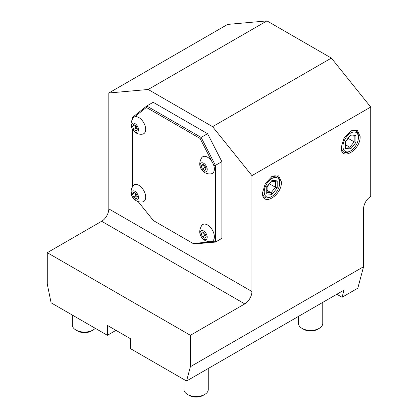 <?xml version="1.0" encoding="UTF-8"?>
<svg xmlns="http://www.w3.org/2000/svg" width="418" height="418" viewBox="0 0 418 418"><rect width="100%" height="100%" fill="white"/><g stroke="black" fill="none" stroke-linecap="round" stroke-linejoin="round"><path stroke-width="0.63" d="M336.835 294.256L342.07 297.276L357.813 288.19L363.566 266.721L363.566 208.88A10.121 5.842 -60 0 1 370.724 196.486L370.724 107.045L331.364 58.081L212.579 126.664L148.176 89.483L108.816 92.995L108.816 208.88A10.121 5.842 120 0 1 101.663 221.274L47.276 252.676L190.394 335.304L244.781 303.902L101.663 221.274M47.276 252.676L47.276 284.073L51.111 302.815L107.384 335.304L107.384 325.387L130.285 338.606L130.285 348.523L186.559 381.012L190.394 366.701L190.394 335.304M331.364 58.081L266.961 20.9L227.606 24.416L108.816 92.995M244.781 303.902A10.121 5.842 -60 0 0 251.934 291.508L251.934 175.623L212.579 126.664M138.123 201.581L153.375 220.558L193.973 243.997L215.442 242.079L221.88 238.364L221.88 161.646L207.568 133.687L153.187 102.29L146.744 106.005L132.433 117.437L132.433 118.9M251.934 175.623L370.724 107.045M363.566 266.721L190.394 366.701M281.418 181.945C281.993 195.671 261.971 207.265 262.525 192.85L265.299 183.533L271.972 176.49L278.639 175.821L281.418 181.945M360.133 136.498C360.708 150.224 340.686 161.818 341.24 147.402L344.014 138.086L350.686 131.043L357.353 130.374L360.133 136.498M107.384 335.304L115.974 330.345M186.559 381.012L343.988 290.123L342.07 297.276M183.977 379.523L183.977 389.508A12.143 7.012 0 0 0 187.53 394.467A12.143 7.012 0 0 0 204.705 394.467L202.991 395.459L204.705 394.467A12.143 7.012 180 0 0 208.263 389.508L208.263 368.483M187.53 394.467L189.249 395.459A9.713 5.606 0 0 0 202.991 395.459M72.345 315.073L72.345 325.058A12.143 7.012 0 0 0 75.898 330.016A12.143 7.012 0 0 0 93.073 330.016L91.359 331.009L93.073 330.016A12.143 7.012 180 0 0 95.257 328.297M75.898 330.016L77.617 331.009A9.713 5.606 0 0 0 91.359 331.009M298.468 316.405L298.468 323.407A12.143 7.012 0 0 0 302.026 328.365A12.143 7.012 0 0 0 319.2 328.365L317.481 329.353L319.2 328.365A12.143 7.012 180 0 0 322.759 323.407L322.759 302.381M302.026 328.365L303.745 329.353A9.713 5.606 0 0 0 317.481 329.353M266.961 20.9L148.176 89.483M279.699 182.932A10.931 6.312 -60 0 1 271.972 196.319A10.931 6.312 -60 0 1 264.244 191.857A10.931 6.312 120 0 1 271.972 178.47A10.931 6.312 120 0 1 279.699 182.932L279.699 181.945A12.143 7.012 120 0 0 271.533 176.757M262.535 192.337A12.143 7.012 120 0 0 271.115 196.815L271.972 196.319M277.202 180.889L271.972 180.424L266.741 186.93L266.741 193.9L271.972 194.37L277.202 187.865L277.202 180.889L275.457 181.475M277.202 187.865L275.457 187.285L275.457 181.548M271.972 194.37L271.099 192.703L275.457 187.285L269.521 183.852M266.741 193.9L267.102 192.991L267.102 186.862M266.741 186.93L266.741 186.506L266.741 186.93M271.972 180.424L267.086 186.877M267.102 190.399L271.099 192.703L267.102 192.348M358.414 137.491A10.931 6.312 -60 0 1 350.686 150.877A10.931 6.312 -60 0 1 342.959 146.415A10.931 6.312 120 0 1 350.686 133.028A10.931 6.312 120 0 1 358.414 137.491L358.414 136.498A12.143 7.012 120 0 0 350.247 131.309M341.25 146.89A12.143 7.012 120 0 0 349.829 151.368L350.686 150.877M355.917 135.448L350.686 134.977L345.456 141.483L345.456 148.458L350.686 148.923L355.917 142.418L355.917 135.448L354.171 136.028M355.917 142.418L354.171 141.838L354.171 136.101M350.686 148.923L349.814 147.256L354.171 141.838L348.236 138.41M345.456 148.458L345.817 147.544L345.817 141.415M345.456 141.483L345.456 141.059L345.456 141.483M350.686 134.977L345.801 141.43M345.817 144.952L349.814 147.256L345.817 146.901M193.064 243.475L214.011 241.604L215.442 242.079L215.442 165.366L201.126 137.407L207.568 133.687M214.011 241.604L214.011 239.075A9.614 5.549 60 0 1 211.194 241.578C208.927 241.897 206.79 241.489 204.789 240.355C199.261 236.212 198.273 231.206 201.821 225.333A9.614 5.549 60 0 1 207.568 224.994A9.614 5.549 60 0 1 214.011 234.049L214.011 171.317A9.614 5.549 60 0 1 211.194 173.82C208.927 174.139 206.79 173.731 204.789 172.603C199.261 168.459 198.273 163.448 201.821 157.576A9.614 5.549 60 0 1 207.568 157.236A9.614 5.549 60 0 1 211.884 161.51L200.081 138.452L201.126 137.407L146.744 106.005L146.363 107.442L134.559 116.868A9.614 5.549 60 0 1 138.87 117.573A9.614 5.549 60 0 1 145.401 127.015A9.614 5.549 60 0 1 142.501 134.157C140.229 134.481 138.092 134.073 136.09 132.94C130.568 128.796 129.575 123.791 133.123 117.918A9.614 5.549 -120 0 1 134.559 116.868M214.011 165.664L213.493 164.655A9.614 5.549 60 0 1 214.011 166.291L214.011 165.664L215.442 165.366L221.88 161.646M132.433 129.324L132.433 186.658M134.936 191.324A5.058 2.921 -120 0 0 131.356 193.388A5.058 2.921 -120 0 0 134.936 199.585A5.058 2.921 60 0 0 138.515 197.521A5.058 2.921 60 0 0 134.936 191.324M133.123 185.67A9.614 5.549 60 0 1 138.87 185.331A9.614 5.549 60 0 1 145.401 194.772A9.614 5.549 60 0 1 142.501 201.915C140.229 202.234 138.092 201.826 136.09 200.692C130.568 196.554 129.575 191.543 133.123 185.67M200.081 138.452L146.363 107.442M137.417 196.883L136.174 198.649L133.697 197.218L132.459 194.02L133.697 192.259L136.174 193.691L137.417 196.883M133.697 197.218L135.928 195.927L134.69 192.735M137.36 196.533L135.928 195.927M132.459 194.02L134.606 192.782M134.936 123.566A5.058 2.921 -120 0 0 131.356 125.63A5.058 2.921 -120 0 0 134.936 131.827A5.058 2.921 60 0 0 138.515 129.763A5.058 2.921 60 0 0 134.936 123.566M132.929 118.169L132.433 118.566M211.884 161.51A9.614 5.549 60 0 1 213.493 164.655M203.634 163.229A5.058 2.921 60 0 1 207.213 169.426A5.058 2.921 60 0 1 203.634 171.49A5.058 2.921 -120 0 1 200.055 165.293A5.058 2.921 -120 0 1 203.634 163.229M214.011 166.291A9.614 5.549 60 0 1 214.011 171.317M214.011 234.049A9.614 5.549 60 0 1 214.011 239.075M203.634 230.982A5.058 2.921 60 0 1 207.213 237.178A5.058 2.921 60 0 1 203.634 239.248A5.058 2.921 -120 0 1 200.055 233.051A5.058 2.921 -120 0 1 203.634 230.982M206.111 236.546L204.872 238.312L202.396 236.881L201.152 233.683L202.396 231.922L204.872 233.354L206.111 236.546M202.396 236.881L204.627 235.59L203.388 232.398M206.058 236.196L204.627 235.59M201.152 233.683L203.3 232.445M206.111 168.788L204.872 170.554L202.396 169.123L201.152 165.93L202.396 164.164L204.872 165.596L206.111 168.788M202.396 169.123L204.627 167.832L203.388 164.64M206.058 168.438L204.627 167.832M201.152 165.93L203.3 164.687M137.417 129.131L136.174 130.891L133.697 129.46L132.459 126.267L133.697 124.501L136.174 125.933L137.417 129.131M133.697 129.46L135.928 128.169L134.69 124.977M137.36 128.775L135.928 128.169M132.459 126.267L134.606 125.029M251.934 291.508L108.816 208.88M271.648 181.208L275.812 181.579M350.362 135.761L354.527 136.132"/></g></svg>
